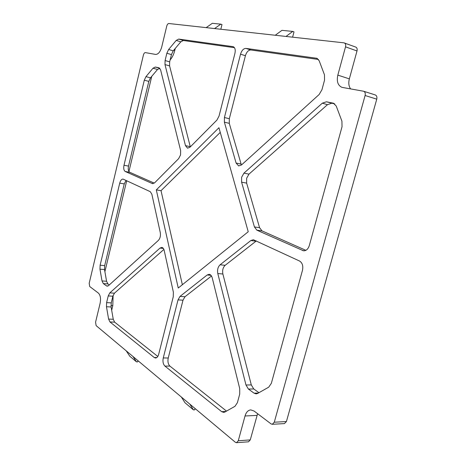 <?xml version="1.0" encoding="UTF-8"?>
<svg xmlns="http://www.w3.org/2000/svg" width="466" height="466" viewBox="0 0 466 466"><rect width="100%" height="100%" fill="white"/><g stroke="black" fill="none" stroke-linecap="round" stroke-linejoin="round"><path stroke-width="0.7" d="M155.312 67.04L159.861 68.304L157.531 69.469L152.999 68.217L155.312 67.04L158.988 67.786L160.584 69.784L180.639 150.57L180.546 154.945L178.635 158.644L154.63 182.818L152.242 183.528L153.052 183.662M241.592 182.177L241.621 177.243L243.939 173.142L248.984 174.133L246.66 178.21L246.636 183.121L241.592 182.177L254.43 226.942L259.574 227.682L246.636 183.121M331.594 103.295L327.482 104.669L322.321 103.172L326.433 101.78L334.804 103.947M326.433 101.78L333.47 103.225L336.231 106.044L341.922 121.148L342.027 126.758L309.302 245.565C308.119 249.124 306.191 250.865 303.517 250.79L256.853 230.163L254.43 226.942M324.54 80.14L321.959 89.705L319.146 94.505L241.551 164.917L238.662 165.925L236.099 163.048L224.373 122.162L224.42 117.514L240.532 54.178C241.726 50.392 243.532 48.47 245.943 48.4L316.874 58.297L319.163 60.737L324.464 74.799L324.54 80.14M245.943 48.4L250.836 49.978L318.47 59.467M100.126 265.212L104.669 265.62L124.247 183.895L119.721 183.144C120.484 180.429 121.603 179.078 123.065 179.09L150.256 191.672L151.846 194.182L160.287 232.592C160.77 235.831 160.123 238.446 158.341 240.433L108.531 285.635L107.227 286.171L106.469 285.879L103.312 283.584L102.002 280.916L99.969 269.179L100.126 265.212L119.721 183.144M109.3 284.936L107.896 283.922L103.312 283.584M163.374 248.454L160.001 248.075L161.784 247.399C162.949 247.597 163.758 248.623 164.213 250.481L173.358 292.118L173.259 296.766L158.673 354.329C158.003 356.682 156.955 357.911 155.533 358.016L154.252 357.521L109.97 321.954L108.595 319.076L106.464 306.727L106.615 302.62L111.246 302.888L112.859 296.225L108.234 295.927L109.807 292.881L114.438 293.19L112.859 296.225M106.615 302.62L108.234 295.927M157.799 356.461L114.642 322.146L109.97 321.954M236.099 163.048L241.103 164.067L229.284 123.356L224.373 122.162M183.324 40.507L180.814 41.841L176.206 40.42L178.711 39.074L183.324 40.507L234.462 47.683M178.711 39.074L233.181 46.664C235.056 47.584 235.645 49.81 234.934 53.34L219.037 116.069L216.911 120.094L189.994 147.204L187.536 148.182L185.48 145.648L164.987 64.582L165.092 60.539L166.851 53.246L168.64 49.489L173.218 50.852L171.436 54.592L166.851 53.246M128.517 166.088C127.923 169.245 128.348 171.313 129.798 172.298L125.261 171.494C123.822 170.509 123.397 168.436 123.991 165.267L128.517 166.088L148.811 81.381L144.303 80.193L145.969 76.634L150.483 77.839L148.811 81.381M123.991 165.267L144.303 80.193M221.665 411.659L164.917 366.084C163.123 364.231 162.57 361.523 163.257 357.952L178.029 299.877L180.016 296.399L207.166 274.981L209.152 274.317C210.615 274.532 211.64 275.721 212.234 277.876L239.74 388.685L239.71 394.131L237.398 402.676L234.986 406.3L224.903 412.02L223.674 412.387L221.665 411.659L225.859 411.478M226.523 411.105L169.915 366.095L164.917 366.084M292.601 37.169L293.994 31.869L292.759 31.426L285.99 36.441L343.914 42.831L355.785 47.095C357.026 47.713 357.434 49 357.003 50.969L349.349 78.871C348.323 82.954 348.754 86.309 350.624 88.93M344.322 42.924C345.556 43.542 345.958 44.841 345.527 46.833L337.827 75.119C336.493 81.404 337.862 85.482 341.939 87.346L363.62 91.243C365.07 91.907 365.565 93.328 365.099 95.513L274.282 422.219L272.278 424.299L271.043 423.885L254.081 411.035L250.778 409.905C248.075 410.185 246.159 412.212 245.029 415.981L238.277 440.766L236.518 442.694L235.353 442.275L96.13 325.629L95.571 322.192L100.126 303.238C100.994 298.543 100.423 295.17 98.413 293.114L89.722 286.532L89.187 283.27L143.417 55.005C143.872 53.427 144.518 52.629 145.351 52.606L155.615 54.423C158.236 54.382 160.275 51.912 161.725 47.002L166.746 26.102C167.236 24.448 167.929 23.585 168.838 23.516L285.99 36.441M375.008 94.872L375.264 94.936C376.72 95.594 377.221 96.998 376.761 99.153L286.427 421.538L284.423 423.594L272.278 424.299M257.593 413.697L250.271 439.892L248.5 441.803L236.518 442.694M170.137 59.939C172.234 57.516 173.771 54.371 174.756 50.503L175.251 48.441M104.891 271.707L126.717 180.732M128.931 171.488L151.765 76.319M111.677 310.28L112.801 305.649L113.121 295.339M322.321 103.172L243.939 173.142M176.206 40.42L168.64 49.489M160.001 248.075L109.807 292.881M258.95 392.704L253.754 388.959L248.425 389.069L254.063 393.17L256.16 393.869L257.646 393.444L268.725 387.159L271.358 383.297L302.469 270.35C303.349 265.929 302.382 262.824 299.574 261.042L253.388 239.734L250.836 240.538L220.08 264.799L225.16 265.311L255.98 241.202L250.836 240.538M248.425 389.069L245.978 385.009L217.803 273.542C217.139 269.849 217.896 266.936 220.08 264.799M125.261 171.494L152.242 183.528M152.999 68.217L145.969 76.634M156.308 189.901L178.245 288.029L248.232 231.748L218.944 127.719L156.308 189.901L161.026 190.681L182.357 284.72M327.482 104.669L248.984 174.133M259.574 227.682L262.009 230.886L256.853 230.163M305.877 250.329L262.009 230.886M250.836 49.978C248.413 50.037 246.601 51.953 245.413 55.716L240.532 54.178M224.42 117.514L229.324 118.725L245.413 55.716M229.324 118.725L229.284 123.356M241.103 164.067L241.458 164.999M180.814 41.841L173.218 50.852M165.092 60.539L169.671 61.856L171.436 54.592M169.671 61.856L169.577 65.881L164.987 64.582M185.48 145.648L190.268 146.662L169.577 65.881M102.002 280.916L106.574 281.266L104.518 269.575L99.969 269.179M106.574 281.266L107.896 283.922M126.059 180.429L124.247 183.895M104.669 265.62L104.518 269.575M111.246 302.888L111.094 306.978L106.464 306.727M108.595 319.076L113.261 319.28L111.094 306.978M113.261 319.28L114.642 322.146M163.892 249.427L114.438 293.19M256.335 240.951L255.98 241.202M225.16 265.311C222.969 267.437 222.212 270.338 222.888 274.008L217.803 273.542M245.978 385.009L251.296 384.922L222.888 274.008M251.296 384.922L253.754 388.959M180.016 296.399L184.985 296.737L211.488 276.006M184.985 296.737L182.998 300.197L178.029 299.877M163.257 357.952L168.238 357.999L182.998 300.197M168.238 357.999C167.556 361.552 168.115 364.249 169.915 366.095M157.531 69.469L150.483 77.839M129.798 172.298L154.269 183.144M220.261 132.396L161.026 190.681M292.759 31.426L281.953 30.337L275.26 35.253M206.164 27.634L212.339 23.3L220.808 24.156L214.564 28.56M220.814 29.247L221.991 24.552L220.808 24.156M137.994 360.701L137.703 361.878L136.497 361.866L132.985 356.502M126.239 350.851L129.734 356.17L136.497 361.866M195.073 408.525L194.73 409.83L193.448 409.882L184.955 402.717L181.361 397.038M193.448 409.882L189.848 404.144M333.755 103.324L333.173 103.149M317.41 58.535L316.298 58.163M106.469 285.879L108.025 285.99M154.252 357.521L156.838 357.544M233.518 46.804L232.831 46.583M349.349 78.871L337.827 75.119M376.761 99.153L365.099 95.513M286.427 421.538L274.282 422.219M256.993 415.404L245.029 415.981M250.271 439.892L238.277 440.766M357.003 50.969L345.527 46.833M173.766 50.206L174.756 50.503M110.96 305.545L112.801 305.649M254.063 393.17L258.321 393.059M302.469 250.498L304.607 250.766M210.987 275.33L207.166 274.981M375.264 94.936L363.62 91.243"/></g></svg>
